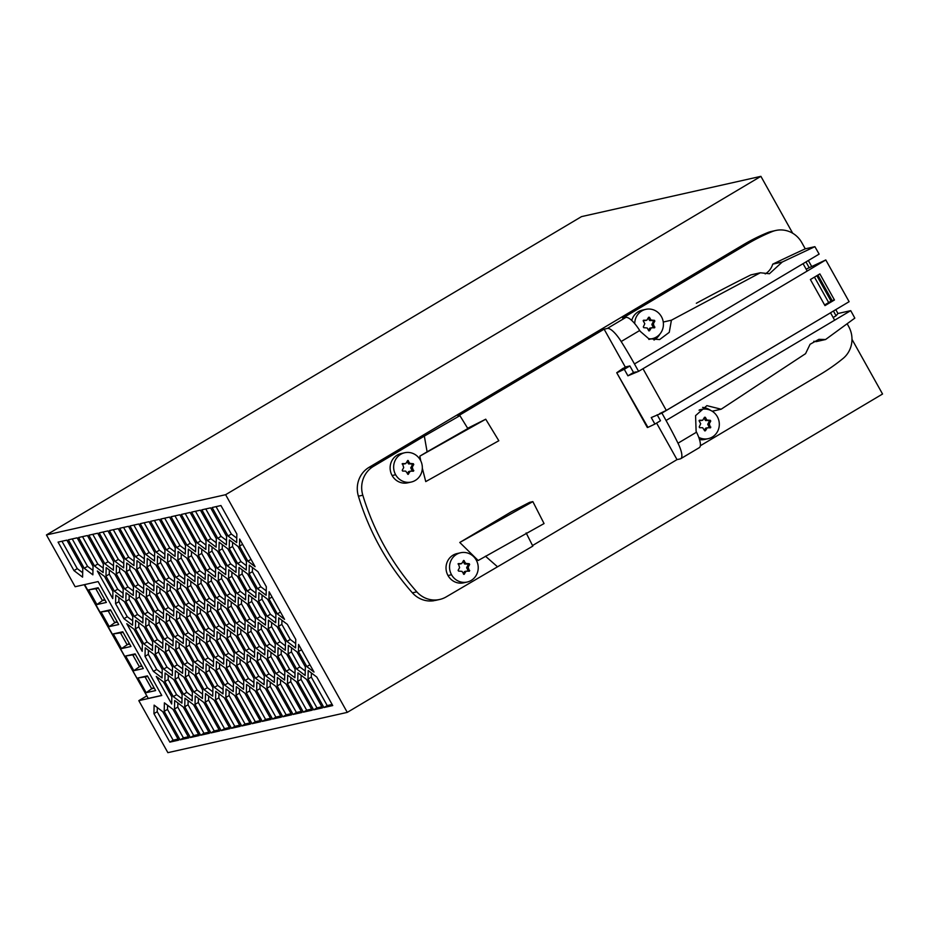 <?xml version="1.0" encoding="UTF-8"?>
<svg xmlns="http://www.w3.org/2000/svg" width="929" height="929" viewBox="0 0 929 929"><rect width="100%" height="100%" fill="white"/><g stroke="black" fill="none" stroke-linecap="round" stroke-linejoin="round"><path stroke-width="1.39" d="M851.986 339.329L882.55 394.012L347.272 712.38L225.619 494.704L760.897 176.336L792.692 233.237M771.825 231.367A25.002 23.852 77.3 0 0 767.737 232.598A200.049 190.793 77.3 0 0 743.212 244.815L369.034 467.357A25.002 23.852 77.3 0 0 358.408 496.202A250.064 238.486 77.3 0 0 412.406 592.83A25.002 23.852 77.3 0 0 434.191 600.668M146.515 696.076L138.816 700.652L167.882 752.664L347.272 712.38M643.263 320.946L643.565 320.215L646.816 320.226L648.605 317.265L649.429 317.265L650.974 320.029L654.434 320.319L654.852 321.074L653.354 323.803L654.62 327.786L651.345 327.786L649.557 330.747L648.732 330.736L647.188 327.972L643.739 327.682L643.309 326.927L644.807 323.71L643.263 320.946M509.069 259.783L46.45 534.941L65.854 569.663M241.528 599.669L241.435 603.804L249.855 618.865L255.266 622.987M246.951 603.792L255.37 618.853L255.173 627.365L246.557 620.827L238.138 605.766L238.335 597.242L246.951 603.792M238.138 605.766L241.435 603.804M246.557 620.827L249.855 618.865M281.94 620.258L281.847 624.393L290.266 639.454L295.677 643.565M278.549 626.343L278.746 617.831L287.351 624.369L295.77 639.431L295.573 647.954L286.968 641.416L278.549 626.343L281.847 624.393M286.968 641.416L290.266 639.454M210.709 606.591L210.616 610.725L219.035 625.786L224.458 629.908M207.515 604.164L216.132 610.713L224.551 625.774L224.353 634.286L215.749 627.749L207.33 612.687L207.515 604.164M207.33 612.687L210.616 610.725M215.749 627.749L219.035 625.786M154.4 520.484L169.717 547.878L175.14 552M159.312 519.381L175.233 547.866L175.035 556.378L166.419 549.84L150.51 521.355L159.312 519.381M166.419 549.84L169.717 547.878M149.081 620.433L148.988 624.567L157.407 639.628L162.83 643.739M145.702 626.529L145.888 618.006L154.504 624.543L162.923 639.605L162.726 648.128L154.121 641.591L145.702 626.529L148.988 624.567M154.121 641.591L157.407 639.628M281.255 650.068L281.162 654.202L289.581 669.263L294.992 673.374M277.864 656.164L278.061 647.641L286.678 654.179L295.085 669.24L294.899 677.764L286.283 671.226L277.864 656.164L281.162 654.202M286.283 671.226L289.581 669.263M142.207 651.31L126.785 623.719L133.962 629.165L142.369 644.215L142.207 651.31M188.808 670.819L188.715 674.953L197.134 690.026L202.557 694.137M194.231 674.942L202.65 690.003L202.452 698.527L193.836 691.977L185.428 676.916L185.614 668.392L194.231 674.942M185.428 676.916L188.715 674.953M193.836 691.977L197.134 690.026M201.128 579.092L201.024 583.226L209.443 598.288L214.866 602.398M206.54 583.203L214.959 598.264L214.762 606.788L206.157 600.239L197.738 585.177L197.923 576.665L206.54 583.203M197.738 585.177L201.024 583.226M206.157 600.239L209.443 598.288M113.315 529.716L128.632 557.11L134.043 561.221M125.334 559.072L109.413 530.587L118.227 528.613L134.136 557.086L133.95 565.61L125.334 559.072L128.632 557.11M72.23 538.936L87.547 566.33L92.958 570.452M84.249 568.293L68.328 539.807L77.142 537.833L93.051 566.318L92.865 574.83L84.249 568.293L87.547 566.33M290.847 677.578L290.754 681.712L306.675 710.197L311.575 709.094M303.377 712.148L287.467 683.674L287.653 675.151L296.27 681.689L312.19 710.174L303.377 712.148L306.675 710.197M287.467 683.674L290.754 681.712M271.663 622.558L271.57 626.692L279.989 641.753L285.4 645.876M276.691 643.716L268.272 628.654L268.469 620.131L277.086 626.68L285.505 641.742L285.308 650.265L276.691 643.716L279.989 641.753M268.272 628.654L271.57 626.692M157.315 707.561L157.222 711.695L173.142 740.181L178.054 739.078M162.738 711.684L178.658 740.158L169.856 742.132L153.935 713.658L154.121 705.134L162.738 711.684M153.935 713.658L157.222 711.695M169.856 742.132L173.142 740.181M216.039 506.642L231.344 534.047L236.767 538.158M220.939 505.539L236.86 534.024L236.663 542.548L228.058 535.998L212.137 507.524L220.939 505.539M228.058 535.998L231.344 534.047M198.411 698.341L198.318 702.475L214.227 730.949L219.139 729.846M195.218 695.914L203.823 702.452L219.743 730.937L210.941 732.911L195.02 704.426L195.218 695.914M195.02 704.426L198.318 702.475M210.941 732.911L214.227 730.949M229.893 661.599L229.8 665.733L238.219 680.794L243.642 684.905M226.699 659.172L235.316 665.71L243.735 680.783L243.537 689.295L234.932 682.757L226.513 667.696L226.699 659.172M226.513 667.696L229.8 665.733M234.932 682.757L238.219 680.794M260.039 684.499L259.946 688.633L275.867 717.107L280.767 716.015M256.845 682.072L265.45 688.61L281.371 717.095L272.569 719.069L256.648 690.595L256.845 682.072M256.648 690.595L259.946 688.633M272.569 719.069L275.867 717.107M240.855 629.479L240.75 633.613L249.169 648.674L254.592 652.797M246.266 633.601L254.685 648.663L254.488 657.186L245.883 650.637L237.464 635.575L237.65 627.052L246.266 633.601M237.464 635.575L240.75 633.613M245.883 650.637L249.169 648.674M177.869 702.951L177.764 707.085L193.685 735.559L198.597 734.467M183.28 707.062L199.201 735.547L190.399 737.521L174.478 709.048L174.664 700.524L183.28 707.062M174.478 709.048L177.764 707.085M190.399 737.521L193.685 735.559M222.345 544.661L222.252 548.795L230.671 563.857L236.094 567.979M227.768 548.784L236.187 563.845L235.989 572.369L227.373 565.819L218.954 550.758L219.151 542.234L227.768 548.784M218.954 550.758L222.252 548.795M227.373 565.819L230.671 563.857M149.766 590.623L149.674 594.757L158.093 609.819L163.504 613.93M154.795 611.781L146.376 596.708L146.573 588.196L155.178 594.734L163.597 609.796L163.411 618.319L154.795 611.781L158.093 609.819M146.376 596.708L149.674 594.757M179.216 643.321L179.123 647.455L187.542 662.516L192.965 666.639M184.256 664.479L175.836 649.417L176.022 640.894L184.639 647.432L193.058 662.505L192.86 671.017L184.256 664.479L187.542 662.516M175.836 649.417L179.123 647.455M249.762 686.81L249.669 690.944L265.589 719.418L270.49 718.314M262.292 721.38L246.382 692.895L246.568 684.383L255.185 690.921L271.094 719.406L262.292 721.38L265.589 719.418M246.382 692.895L249.669 690.944M170.309 586.013L170.216 590.136L178.635 605.209L184.047 609.319M175.337 607.16L166.918 592.098L167.115 583.586L175.72 590.124L184.139 605.185L183.954 613.709L175.337 607.16L178.635 605.209M166.918 592.098L170.216 590.136M168.265 675.441L168.172 679.575L176.591 694.637L182.014 698.747M164.874 681.526L165.072 673.014L173.688 679.552L182.107 694.613L181.91 703.137L173.293 696.599L164.874 681.526L168.172 679.575M173.293 696.599L176.591 694.637M164.677 518.173L179.994 545.578L185.405 549.689M176.696 547.529L160.775 519.056L169.577 517.081L185.498 545.555L185.301 554.079L176.696 547.529L179.994 545.578M109.355 570.034L109.262 574.168L117.681 589.23L123.104 593.352M114.395 591.192L105.976 576.131L106.161 567.607L114.778 574.157L123.197 589.218L123 597.73L114.395 591.192L117.681 589.23M105.976 576.131L109.262 574.168M260.712 654.678L260.619 658.812L269.038 673.873L274.45 677.996M257.519 652.251L266.124 658.8L274.543 673.862L274.357 682.374L265.74 675.836L257.321 660.774L257.519 652.251M257.321 660.774L260.619 658.812M265.74 675.836L269.038 673.873M280.581 679.889L280.488 684.023L296.409 712.497L301.31 711.393M277.19 685.974L277.388 677.462L285.993 683.999L301.913 712.485L293.111 714.459L277.19 685.974L280.488 684.023M293.111 714.459L296.409 712.497M250.435 656.989L250.342 661.123L258.761 676.184L264.184 680.295M247.056 663.074L247.242 654.562L255.858 661.1L264.277 676.161L264.08 684.685L255.475 678.147L247.056 663.074L250.342 661.123M255.475 678.147L258.761 676.184M180.574 583.702L180.481 587.836L188.901 602.898L194.324 607.009M177.195 589.799L177.381 581.275L185.997 587.813L194.416 602.875L194.219 611.398L185.614 604.86L177.195 589.799L180.481 587.836M185.614 604.86L188.901 602.898M199.085 668.52L198.992 672.654L207.411 687.715L212.822 691.826M195.694 674.617L195.891 666.093L204.496 672.631L212.915 687.692L212.729 696.216L204.113 689.678L195.694 674.617L198.992 672.654M204.113 689.678L207.411 687.715M190.166 611.201L190.073 615.335L198.492 630.396L203.915 634.519M186.787 617.297L186.973 608.774L195.589 615.323L204.008 630.385L203.811 638.908L195.206 632.359L186.787 617.297L190.073 615.335M195.206 632.359L198.492 630.396M218.954 693.719L218.861 697.853L234.77 726.339L239.682 725.235M215.563 699.816L215.76 691.292L224.365 697.842L240.286 726.315L231.484 728.301L215.563 699.816L218.861 697.853M231.484 728.301L234.77 726.339M167.592 705.262L167.499 709.396L183.419 737.87L188.32 736.767M164.398 702.835L173.003 709.373L188.924 737.858L180.121 739.832L164.201 711.347L164.398 702.835M164.201 711.347L167.499 709.396M180.121 739.832L183.419 737.87M261.397 624.869L261.304 629.003L269.712 644.064L275.135 648.187M266.809 628.979L275.228 644.052L275.03 652.564L266.426 646.027L258.007 630.965L258.192 622.442L266.809 628.979M258.007 630.965L261.304 629.003M266.426 646.027L269.712 644.064M169.624 615.822L169.531 619.957L177.95 635.018L183.373 639.129M174.664 636.969L166.245 621.907L166.43 613.395L175.047 619.933L183.466 634.995L183.268 643.518L174.664 636.969L177.95 635.018M166.245 621.907L169.531 619.957M211.394 576.781L211.301 580.915L219.72 595.977L225.132 600.099M208.003 582.878L208.201 574.354L216.817 580.892L225.224 595.965L225.039 604.477L216.422 597.939L208.003 582.878L211.301 580.915M216.422 597.939L219.72 595.977M123.592 527.405L138.897 554.799L144.32 558.921M135.611 556.761L119.69 528.276L128.492 526.302L144.413 554.787L144.216 563.299L135.611 556.761L138.897 554.799M220.301 634.101L220.208 638.223L228.627 653.296L234.05 657.407M216.921 640.186L217.107 631.674L225.724 638.211L234.143 653.273L233.945 661.796L225.341 655.247L216.921 640.186L220.208 638.223M225.341 655.247L228.627 653.296M160.032 588.312L159.939 592.447L168.358 607.508L173.781 611.63M165.072 609.47L156.653 594.409L156.838 585.885L165.455 592.435L173.874 607.496L173.677 616.008L165.072 609.47L168.358 607.508M156.653 594.409L159.939 592.447M251.12 627.18L251.027 631.314L259.446 646.375L264.858 650.486M247.729 633.264L247.927 624.752L256.532 631.29L264.951 646.352L264.765 654.875L256.149 648.326L247.729 633.264L251.027 631.314M256.149 648.326L259.446 646.375M230.578 631.79L230.485 635.924L238.904 650.985L244.315 655.096M235.989 635.9L244.408 650.962L244.222 659.485L235.606 652.948L227.187 637.886L227.384 629.363L235.989 635.9M227.187 637.886L230.485 635.924M235.606 652.948L238.904 650.985M232.622 542.362L232.529 546.496L240.948 561.557L246.359 565.668M238.033 546.473L246.452 561.534L246.266 570.058L237.65 563.52L229.231 548.447L229.428 539.935L238.033 546.473M229.231 548.447L232.529 546.496M237.65 563.52L240.948 561.557M133.857 525.094L149.174 552.5L154.586 556.61M145.876 554.45L129.967 525.977L138.769 523.991L154.678 552.476L154.493 561L145.876 554.45L149.174 552.5M251.805 597.37L251.713 601.504L260.132 616.566L265.543 620.677M248.612 594.943L257.217 601.481L265.636 616.542L265.439 625.066L256.834 618.517L248.415 603.455L248.612 594.943M248.415 603.455L251.713 601.504M256.834 618.517L260.132 616.566M242.214 569.86L242.121 573.994L250.54 589.056L255.951 593.178M238.823 575.957L239.02 567.433L247.625 573.983L256.044 589.044L255.847 597.556L247.242 591.018L238.823 575.957L242.121 573.994M247.242 591.018L250.54 589.056M311.389 672.968L311.296 677.102L327.217 705.575L332.129 704.484M308.01 679.053L308.196 670.541L316.812 677.078L332.733 705.564L323.931 707.538L308.01 679.053L311.296 677.102M323.931 707.538L327.217 705.575M189.493 641.01L189.4 645.144L197.819 660.205L203.23 664.328M194.521 662.168L186.102 647.107L186.299 638.583L194.904 645.132L203.323 660.194L203.137 668.717L194.521 662.168L197.819 660.205M186.102 647.107L189.4 645.144M159.358 618.122L159.265 622.256L167.684 637.317L173.096 641.44M155.967 624.218L156.165 615.695L164.77 622.244L173.189 637.306L173.003 645.818L164.387 639.28L155.967 624.218L159.265 622.256M164.387 639.28L167.684 637.317M205.762 508.953L221.079 536.347L226.49 540.469M217.781 538.309L201.86 509.824L210.662 507.849L226.583 536.335L226.397 544.847L217.781 538.309L221.079 536.347M262.071 595.059L261.978 599.193L270.397 614.255L275.82 618.366M258.877 592.632L267.494 599.17L275.913 614.243L275.716 622.755L267.099 616.217L258.68 601.156L258.877 592.632M258.68 601.156L261.978 599.193M267.099 616.217L270.397 614.255M168.95 645.632L168.857 649.766L177.276 664.827L182.688 668.938M174.362 649.743L182.781 664.804L182.595 673.328L173.978 666.778L165.559 651.717L165.757 643.205L174.362 649.743M165.559 651.717L168.857 649.766M173.978 666.778L177.276 664.827M195.496 511.264L210.802 538.657L216.225 542.768M207.515 540.62L191.595 512.134L200.397 510.16L216.318 538.634L216.12 547.158L207.515 540.62L210.802 538.657M191.537 551.582L191.444 555.716L199.851 570.778L205.274 574.9M196.565 572.74L188.146 557.679L188.332 549.155L196.948 555.705L205.367 570.766L205.17 579.278L196.565 572.74L199.851 570.778M188.146 557.679L191.444 555.716M231.263 601.98L231.17 606.114L239.577 621.176L245.001 625.287M227.872 608.077L228.058 599.553L236.674 606.091L245.093 621.153L244.896 629.676L236.291 623.138L227.872 608.077L231.17 606.114M236.291 623.138L239.577 621.176M174.954 515.874L190.259 543.268L195.682 547.378M179.854 514.771L195.775 543.256L195.578 551.768L186.961 545.23L171.052 516.745L179.854 514.771M186.961 545.23L190.259 543.268M179.901 613.512L179.808 617.646L188.227 632.707L193.638 636.818M184.929 634.67L176.51 619.608L176.707 611.085L185.312 617.622L193.731 632.695L193.546 641.207L184.929 634.67L188.227 632.707M176.51 619.608L179.808 617.646M200.443 608.901L200.35 613.035L208.77 628.097L214.181 632.208M197.25 606.474L205.855 613.012L214.274 628.074L214.088 636.597L205.472 630.059L197.053 614.986L197.25 606.474M197.053 614.986L200.35 613.035M205.472 630.059L208.77 628.097M220.986 604.28L220.893 608.414L229.312 623.487L234.723 627.598M217.595 610.376L217.792 601.853L226.397 608.402L234.816 623.464L234.631 631.987L226.014 625.438L217.595 610.376L220.893 608.414M226.014 625.438L229.312 623.487M129.224 595.234L129.131 599.368L137.55 614.429L142.961 618.551M125.833 601.33L126.03 592.807L134.635 599.344L143.054 614.417L142.869 622.929L134.252 616.391L125.833 601.33L129.131 599.368M134.252 616.391L137.55 614.429M229.219 691.42L229.126 695.554L245.047 724.028L249.947 722.936M234.642 695.531L250.551 724.016L241.749 725.99L225.828 697.505L226.026 688.993L234.642 695.531M225.828 697.505L229.126 695.554M241.749 725.99L245.047 724.028M209.35 666.209L209.257 670.343L217.676 685.405L223.099 689.527M206.157 663.782L214.773 670.332L223.192 685.393L222.995 693.905L214.39 687.367L205.971 672.306L206.157 663.782M205.971 672.306L209.257 670.343M214.39 687.367L217.676 685.405M208.677 696.03L208.584 700.164L224.504 728.65L229.405 727.546M205.286 702.127L205.483 693.603L214.1 700.141L230.009 728.626L221.207 730.6L205.286 702.127L208.584 700.164M221.207 730.6L224.504 728.65M118.947 597.544L118.854 601.678L127.273 616.74L132.696 620.851M124.37 601.655L132.789 616.717L132.592 625.24L123.975 618.691L115.568 603.629L115.753 595.117L124.37 601.655M115.568 603.629L118.854 601.678M123.975 618.691L127.273 616.74M185.219 513.563L200.536 540.957L205.948 545.079M190.12 512.46L206.041 540.945L205.855 549.469L197.238 542.919L181.318 514.445L190.12 512.46M197.238 542.919L200.536 540.957M148.408 650.242L148.315 654.376L156.734 669.437L162.145 673.548M145.017 656.338L145.214 647.815L153.819 654.353L162.238 669.414L162.041 677.938L153.436 671.4L145.017 656.338L148.315 654.376M153.436 671.4L156.734 669.437M270.304 682.188L270.211 686.322L286.132 714.807L291.032 713.704M266.925 688.284L267.111 679.761L275.727 686.31L291.648 714.784L282.834 716.77L266.925 688.284L270.211 686.322M282.834 716.77L286.132 714.807M119.632 567.735L119.539 571.869L127.958 586.931L133.37 591.041M125.043 571.846L133.462 586.907L133.277 595.431L124.66 588.881L116.241 573.82L116.439 565.308L125.043 571.846M116.241 573.82L119.539 571.869M124.66 588.881L127.958 586.931M252.479 567.561L252.386 571.683L260.805 586.756L266.228 590.867M249.1 573.646L249.286 565.134L257.902 571.672L266.321 586.733L266.124 595.257L257.507 588.707L249.1 573.646L252.386 571.683M257.507 588.707L260.805 586.756M82.507 536.625L97.812 564.031L103.235 568.142M94.526 565.982L78.605 537.508L87.407 535.534L103.328 564.008L103.131 572.531L94.526 565.982L97.812 564.031M140.174 563.113L140.082 567.247L148.501 582.309L153.912 586.431M136.784 569.21L136.981 560.686L145.586 567.236L154.005 582.297L153.819 590.821L145.203 584.271L136.784 569.21L140.082 567.247M145.203 584.271L148.501 582.309M129.897 565.424L129.805 569.558L138.224 584.62L143.647 588.731M134.937 586.582L126.518 571.521L126.704 562.997L135.32 569.535L143.74 584.596L143.542 593.12L134.937 586.582L138.224 584.62M126.518 571.521L129.805 569.558M219.627 663.91L219.534 668.044L227.953 683.105L233.365 687.216M216.236 669.995L216.434 661.483L225.039 668.021L233.458 683.082L233.272 691.606L224.655 685.056L216.236 669.995L219.534 668.044M224.655 685.056L227.953 683.105M231.936 572.171L231.844 576.305L240.263 591.367L245.674 595.477M237.359 576.282L245.779 591.343L245.581 599.867L236.965 593.329L228.546 578.256L228.743 569.744L237.359 576.282M228.546 578.256L231.844 576.305M236.965 593.329L240.263 591.367M139.489 592.923L139.396 597.057L147.816 612.118L153.239 616.241M144.912 597.045L153.331 612.106L153.134 620.63L144.529 614.081L136.11 599.019L136.296 590.496L144.912 597.045M136.11 599.019L139.396 597.057M144.529 614.081L147.816 612.118M144.134 522.795L159.451 550.189L164.863 554.299M140.233 523.666L149.035 521.692L164.956 550.165L164.758 558.689L156.153 552.151L140.233 523.666M156.153 552.151L159.451 550.189M188.134 700.64L188.041 704.774L203.962 733.26L208.862 732.157M184.941 698.213L193.557 704.763L209.466 733.236L200.664 735.222L184.743 706.737L184.941 698.213M184.743 706.737L188.041 704.774M200.664 735.222L203.962 733.26M138.816 622.732L138.723 626.866L147.142 641.939L152.553 646.05M135.425 628.828L135.622 620.305L144.227 626.854L152.646 641.916L152.461 650.439L143.844 643.89L135.425 628.828L138.723 626.866M143.844 643.89L147.142 641.939M210.035 636.4L209.942 640.534L218.361 655.595L223.773 659.718M206.842 633.973L215.447 640.522L223.866 655.584L223.68 664.096L215.063 657.558L206.644 642.496L206.842 633.973M206.644 642.496L209.942 640.534M215.063 657.558L218.361 655.595M92.772 534.326L108.089 561.72L113.501 565.831M88.87 535.197L97.684 533.223L113.593 561.708L113.408 570.22L104.791 563.682L88.87 535.197M104.791 563.682L108.089 561.72M270.989 652.367L270.885 656.501L279.304 671.574L284.727 675.685M276.018 673.525L267.598 658.464L267.784 649.94L276.401 656.489L284.82 671.551L284.622 680.074L276.018 673.525L279.304 671.574M267.598 658.464L270.885 656.501M201.802 549.283L201.709 553.417L210.128 568.478L215.54 572.589M206.83 570.429L198.411 555.368L198.609 546.856L207.225 553.394L215.644 568.455L215.447 576.979L206.83 570.429L210.128 568.478M198.411 555.368L201.709 553.417M199.758 638.711L199.665 642.845L208.084 657.906L213.507 662.017M196.379 644.796L196.565 636.284L205.181 642.822L213.6 657.883L213.403 666.407L204.798 659.869L196.379 644.796L199.665 642.845M204.798 659.869L208.084 657.906M61.964 541.247L77.27 568.641L82.693 572.752M66.865 540.144L82.786 568.618L82.588 577.141L73.983 570.603L58.062 542.118L66.865 540.144M73.983 570.603L77.27 568.641M239.496 689.109L239.403 693.243L255.312 721.728L260.225 720.625M236.105 695.206L236.303 686.682L244.908 693.231L260.828 721.705L252.026 723.679L236.105 695.206L239.403 693.243M252.026 723.679L255.312 721.728M163.423 681.874L171.83 696.924L171.668 704.019L156.246 676.417L163.423 681.874M178.542 673.13L178.449 677.264L186.868 692.326L192.28 696.448M183.57 694.288L175.151 679.227L175.349 670.703L183.954 677.253L192.373 692.314L192.175 700.826L183.57 694.288L186.868 692.326M175.151 679.227L178.449 677.264M112.757 598.613L97.324 571.01L104.501 576.456L112.92 591.518L112.757 598.613M221.671 574.47L221.578 578.604L229.997 593.666L235.409 597.788M226.699 595.628L218.28 580.567L218.478 572.043L227.082 578.593L235.501 593.654L235.304 602.178L226.699 595.628L229.997 593.666M218.28 580.567L221.578 578.604M158.673 647.931L158.58 652.065L166.999 667.127L172.422 671.249M155.48 645.504L164.096 652.053L172.515 667.115L172.318 675.627L163.701 669.089L155.294 654.028L155.48 645.504M155.294 654.028L158.58 652.065M163.701 669.089L166.999 667.127M181.26 553.893L181.167 558.027L189.586 573.088L194.997 577.199M186.288 575.051L177.869 559.99L178.066 551.466L186.683 558.004L195.09 573.065L194.904 581.589L186.288 575.051L189.586 573.088M177.869 559.99L181.167 558.027M160.717 558.503L160.624 562.637L169.043 577.699L174.455 581.821M165.745 579.661L157.326 564.6L157.524 556.076L166.128 562.626L174.547 577.687L174.362 586.199L165.745 579.661L169.043 577.699M157.326 564.6L160.624 562.637M103.049 532.015L118.355 559.409L123.778 563.531M107.95 530.912L123.871 559.397L123.673 567.921L115.068 561.371L99.148 532.898L107.95 530.912M115.068 561.371L118.355 559.409M268.957 598.857L269.12 591.75L284.541 619.353L277.365 613.895L268.957 598.857L272.058 597.01M277.365 613.895L280.465 612.06M301.124 675.267L301.031 679.401L316.952 707.886L321.852 706.783M313.654 709.849L297.733 681.363L297.93 672.84L306.535 679.389L322.456 707.863L313.654 709.849L316.952 707.886M297.733 681.363L301.031 679.401M306.825 666.604L298.418 651.554L298.581 644.459L314.002 672.062L306.825 666.604L309.926 664.769M298.418 651.554L301.519 649.708M190.851 581.391L190.759 585.525L199.178 600.587L204.589 604.709M195.88 602.549L187.461 587.488L187.658 578.964L196.263 585.514L204.682 600.575L204.496 609.087L195.88 602.549L199.178 600.587M187.461 587.488L190.759 585.525M240.17 659.288L240.077 663.422L248.496 678.484L253.907 682.606M245.198 680.446L236.779 665.385L236.976 656.861L245.581 663.411L254 678.472L253.814 686.995L245.198 680.446L248.496 678.484M236.779 665.385L240.077 663.422M291.532 647.757L291.439 651.891L299.846 666.952L305.269 671.075M288.141 653.853L288.327 645.33L296.943 651.879L305.362 666.941L305.165 675.453L296.56 668.915L288.141 653.853L291.439 651.891M296.56 668.915L299.846 666.952M150.44 560.814L150.347 564.948L158.766 580.01L164.189 584.12M147.061 566.899L147.246 558.387L155.863 564.925L164.282 579.986L164.085 588.51L155.48 581.96L147.061 566.899L150.347 564.948M155.48 581.96L158.766 580.01M239.508 546.147L239.659 539.041L255.092 566.655L247.915 561.197L239.508 546.147L242.597 544.301M247.915 561.197L251.016 559.351M170.994 556.192L170.89 560.326L179.309 575.399L184.732 579.51M167.789 553.765L176.405 560.315L184.825 575.376L184.627 583.9L176.022 577.35L167.603 562.289L167.789 553.765M167.603 562.289L170.89 560.326M176.022 577.35L179.309 575.399M212.079 546.972L211.986 551.106L220.405 566.167L225.817 570.278M208.886 544.545L217.491 551.083L225.91 566.156L225.712 574.668L217.107 568.13L208.688 553.069L208.886 544.545M208.688 553.069L211.986 551.106M217.107 568.13L220.405 566.167M760.897 176.336L581.508 216.62L509.034 259.725M138.816 700.652L161.785 695.496L98.114 581.577L75.144 586.733L65.669 569.767M161.739 695.415L148.257 698.434L84.632 584.596M84.26 584.689L146.945 696.1M129.642 644.076L127.052 644.656L120.491 632.916L113.292 633.903L122.767 631.778L130.977 646.479L121.513 648.605L113.292 633.903M129.236 643.356L121.513 648.605M147.723 676.428L137.933 677.996L147.409 675.871L155.619 690.572L146.155 692.697L137.933 677.996M153.877 687.448L151.694 688.749L145.133 677.009M154.284 688.168L151.694 688.749L146.155 692.697M123.081 632.335L120.491 632.916M141.986 666.163L139.396 666.755L133.857 670.692L125.647 656.002L135.111 653.865L143.321 668.566L133.857 670.692M135.425 654.422L125.647 656.002M141.58 665.443L139.396 666.755L132.835 655.015M117.368 622.116L114.778 622.697L109.239 626.645L101.029 611.944L110.493 609.819L118.703 624.52L109.239 626.645M116.961 621.396L114.778 622.697L108.217 610.957L101.029 611.944M88.673 589.857L98.149 587.732L106.359 602.433L96.895 604.558L88.673 589.857L98.462 588.289M110.806 610.376L108.217 610.957M105.023 600.029L102.434 600.61L96.895 604.558M104.617 599.31L102.434 600.61L95.873 588.87M225.619 494.704L46.45 534.941M459.913 415.658L467.833 428.559L427.108 451.819L424.332 436.096L459.913 415.658L457.939 416.099L604.117 329.168L607.357 328.436A20.008 5.748 59.3 0 1 621.176 341.524A150.033 43.071 59.3 0 1 634.461 363.947L819.123 254.116A150.033 43.071 59.3 0 0 814.884 246.673L782.264 262.013L769.421 273.741L760.352 272.766L671.412 320.203L669.263 332.338L659.636 339.561L648.732 338.702L640.22 331.328A150.033 43.071 59.3 0 0 639.698 330.503A20.008 5.748 59.3 0 0 625.879 317.416L622.639 318.148L747.613 243.816A200.049 190.793 77.3 0 1 772.138 231.611A25.002 23.852 77.3 0 1 775.738 230.485L771.337 231.472M700.35 445.734L820.516 374.271A200.049 190.793 77.3 0 0 843.044 358.489A25.002 23.852 77.3 0 0 848.665 326.474L847.178 323.803M765.194 273.916A17.5 16.699 77.3 0 0 772.731 264.161L782.264 262.013M696.332 303.272A2008.022 1915.087 77.3 0 1 750.853 274.903L760.352 272.766M369.034 467.357L373.435 466.37A25.002 23.852 77.3 0 0 362.809 495.215A250.064 238.486 77.3 0 0 416.807 591.843A25.002 23.852 77.3 0 0 439.661 599.472A25.002 23.852 77.3 0 0 446.338 596.813L532.816 546.113L526.151 532.921M532.538 545.544L677.02 459.611L680.26 458.891M459.774 542.466L511.403 511.763L529.635 502.334L532.851 501.614L544.057 523.561L478.18 560.501L459.774 542.466L532.851 501.614M833.418 311.029L836.065 315.779L833.162 317.509M805.977 261.943L809.205 267.715M814.454 277.121L828.68 302.552M657.151 414.764L660.496 420.744L654.899 424.077L651.252 417.562L661.912 413.091L830.526 312.806L834.66 320.191L850.72 310.646L837.97 313.514L835.798 309.624M830.526 312.806L666.302 410.421L642.996 368.72M634.461 363.947L638.583 371.345L627.923 375.815L624.276 369.289L629.874 365.956L625.252 366.99L623.371 368.534M627.923 375.815L633.52 372.483L629.874 365.956M636.249 371.867L633.52 372.483M604.117 329.168L625.252 366.99M814.884 246.673L805.269 248.833L801.808 242.632A25.002 23.852 77.3 0 0 775.738 230.485M656.594 423.067L677.02 459.611M420.744 460.819L419.85 456.139L485.728 419.211L498.827 440.741L425.749 481.594L422.323 468.181M427.108 451.819L419.85 456.139M373.435 466.37L424.332 436.096M485.437 556.181L497.236 566.539M457.347 553.498A15.003 14.307 77.3 0 0 448.01 575.539A15.003 14.307 77.3 0 0 464.082 582.727M401.456 453.48A15.003 14.307 77.3 0 0 392.119 475.532A15.003 14.307 77.3 0 0 408.191 482.72M451.529 574.749A15.003 14.307 77.3 0 0 467.171 582.042A15.003 14.307 77.3 0 0 476.24 560.059A15.003 14.307 77.3 0 0 460.656 552.743A15.003 14.307 77.3 0 0 451.529 574.749L448.01 575.539M468.158 567.201L469.424 571.184L466.149 571.184L464.047 574.377L461.992 571.37L458.531 571.08L458.113 570.336L459.611 567.607L458.345 563.613L461.62 563.624L463.722 560.419L465.777 563.427L469.238 563.717L469.656 564.472L468.158 567.201L466.695 567.526L468.286 571.196M466.056 571.219L464.384 571.741L463.304 573.727M463.002 561.406L464.732 564.019L467.763 564.054L468.181 564.797L466.695 567.526M458.02 563.938L460.238 563.915M466.695 568.025L468.17 567.7M464.732 564.019L466.195 563.682M464.314 563.764L465.777 563.427M460.041 563.961L461.504 563.636M464.384 571.741L465.859 571.416M395.638 474.742A15.003 14.307 77.3 0 0 411.28 482.035A15.003 14.307 77.3 0 0 420.338 460.041A15.003 14.307 77.3 0 0 404.765 452.737A15.003 14.307 77.3 0 0 395.638 474.742L392.119 475.532M403.709 467.589L402.454 463.606L405.729 463.606L407.831 460.412L409.886 463.42L413.335 463.71L413.765 464.465L412.267 467.194L413.521 471.177L410.258 471.177L408.145 474.371L405.683 471.108L402.64 471.073L402.222 470.318L403.709 467.589M410.165 471.2L408.493 471.735L407.413 473.709M407.099 461.399L408.423 463.745L411.872 464.035L412.29 464.79L410.804 468.019L412.395 471.177M402.118 463.931L404.347 463.908M408.493 471.735L409.956 471.409M410.804 468.019L412.267 467.693M410.804 467.519L412.267 467.194M408.83 464.001L410.304 463.676M408.423 463.745L409.886 463.42M404.138 463.954L405.613 463.617M616.728 372.726L647.339 427.514L647.931 427.375L616.728 372.726L623.196 368.221M485.728 419.211L467.659 428.281M661.912 413.091L666.047 420.477A150.033 43.071 59.3 0 1 677.996 443.203A20.008 5.748 59.3 0 1 680.818 458.647M830.387 312.841L849.118 301.693L825.788 259.946L806.14 269.155M803.074 263.673L807.196 271.059L825.788 259.946M819.866 273.904L834.451 299.986L824.975 305.618L810.402 279.536L819.866 273.904M817.88 275.077L832.105 300.52L824.615 304.967M834.451 299.986L832.105 300.52M807.196 271.059L638.583 371.345M805.269 248.833A2008.022 1915.087 77.3 0 0 772.731 264.161M831.049 301.135L816.835 275.704M811.714 266.53L808.358 260.526M850.72 310.646A150.033 43.071 59.3 0 1 854.819 318.124L825.579 339.515L818.867 339.352L810.076 344.287L805.559 353.67L721.159 409.213L706.876 405.648L695.577 415.635L696.111 431.335A150.033 43.071 59.3 0 1 696.529 432.182A20.008 5.748 59.3 0 1 699.293 447.662L680.76 458.682M836.065 315.779L837.97 313.514M825.579 339.515L816.045 341.663A17.5 16.699 77.3 0 0 813.781 341.291M710.557 410.339A17.5 16.699 77.3 0 0 702.603 407.401M699.514 439.591A15.003 14.307 77.3 0 0 705.181 439.336M698.782 437.385A15.003 14.307 77.3 0 0 708.258 438.651A15.003 14.307 77.3 0 0 717.327 416.668A15.003 14.307 77.3 0 0 701.755 409.364A15.003 14.307 77.3 0 0 699.049 410.258M699.154 420.953L699.444 420.222L702.707 420.233L704.496 417.272L705.332 417.284L706.876 420.047L710.325 420.326L710.743 421.081L709.257 423.81L710.511 427.804L707.248 427.793L705.448 430.754L704.623 430.742L702.661 427.723L699.63 427.7L699.212 426.945L700.698 423.717L699.154 420.953M707.155 427.828L705.483 428.35L704.391 430.336M704.089 418.015L705.401 420.372L708.862 420.663L709.28 421.418L707.782 424.135L709.373 427.804M699.107 420.547L701.337 420.523M705.483 428.35L706.946 428.025M707.793 424.634L709.257 424.309M707.782 424.135L709.257 423.81M705.819 420.628L707.283 420.291M705.401 420.372L706.876 420.047M701.128 420.57L702.591 420.245M712.183 411.222L721.159 409.213M663.26 322.038L671.412 320.203M659.578 413.614L666.302 410.421M624.276 369.289L617.309 372.587M647.931 427.375L654.899 424.077M654.016 340.049A17.5 16.699 77.3 0 0 659.973 333.976M642.554 310.1A15.003 14.307 77.3 0 0 631.743 320.47M649.394 338.969A15.003 14.307 77.3 0 0 652.367 338.644A15.003 14.307 77.3 0 0 661.436 316.661A15.003 14.307 77.3 0 0 645.852 309.345A15.003 14.307 77.3 0 0 634.739 323.64M651.264 327.821L649.58 328.343L648.5 330.329M648.198 318.008L649.51 320.366L652.959 320.644L653.389 321.399L651.891 324.627L653.482 327.798M643.216 320.54L645.434 320.517M649.58 328.343L651.055 328.018M651.891 324.627L653.366 324.302M651.891 324.128L653.354 323.803M649.928 320.621L651.392 320.284M649.51 320.366L650.974 320.029M645.237 320.563L646.7 320.238M767.737 232.598L772.138 231.611M468.181 564.797L469.656 564.472M467.763 564.054L469.238 563.717M463.281 560.884L464.233 560.675M463.676 574.296L464.361 574.145M468.239 570.789L469.702 570.464M407.785 474.289L408.47 474.138M412.348 470.782L413.811 470.446M412.29 464.79L413.765 464.465M411.872 464.035L413.335 463.71M407.39 460.877L408.342 460.656M607.357 328.436L625.879 317.416M743.212 244.815L747.613 243.816M412.406 592.83L416.807 591.843M358.408 496.202L362.809 495.215M621.176 341.524L639.698 330.503M666.047 420.477L834.66 320.191M677.996 443.203L696.529 432.182M704.763 430.905L705.448 430.754M709.338 427.398L710.801 427.073M709.28 421.418L710.743 421.081M708.862 420.663L710.325 420.326M704.379 417.493L705.332 417.284M648.872 330.898L649.557 330.747M653.435 327.391L654.91 327.066M653.389 321.399L654.852 321.074M652.959 320.644L654.434 320.319M648.488 317.486L649.429 317.265M467.171 582.042L463.652 582.831M461.608 563.624L460.145 563.949M466.161 571.184L464.697 571.509M411.28 482.035L407.761 482.825M410.27 471.166L408.795 471.502M405.718 463.617L404.243 463.943M439.661 599.472L435.26 600.459M708.258 438.651L704.739 439.44M707.248 427.793L705.785 428.118M702.696 420.233L701.232 420.558M652.367 338.644L648.848 339.433M651.357 327.786L649.894 328.111M646.805 320.226L645.341 320.551M699.409 409.886L701.685 409.375M457.08 553.556L460.598 552.767M642.276 310.158L645.794 309.369M401.177 453.538L404.707 452.748"/></g></svg>
